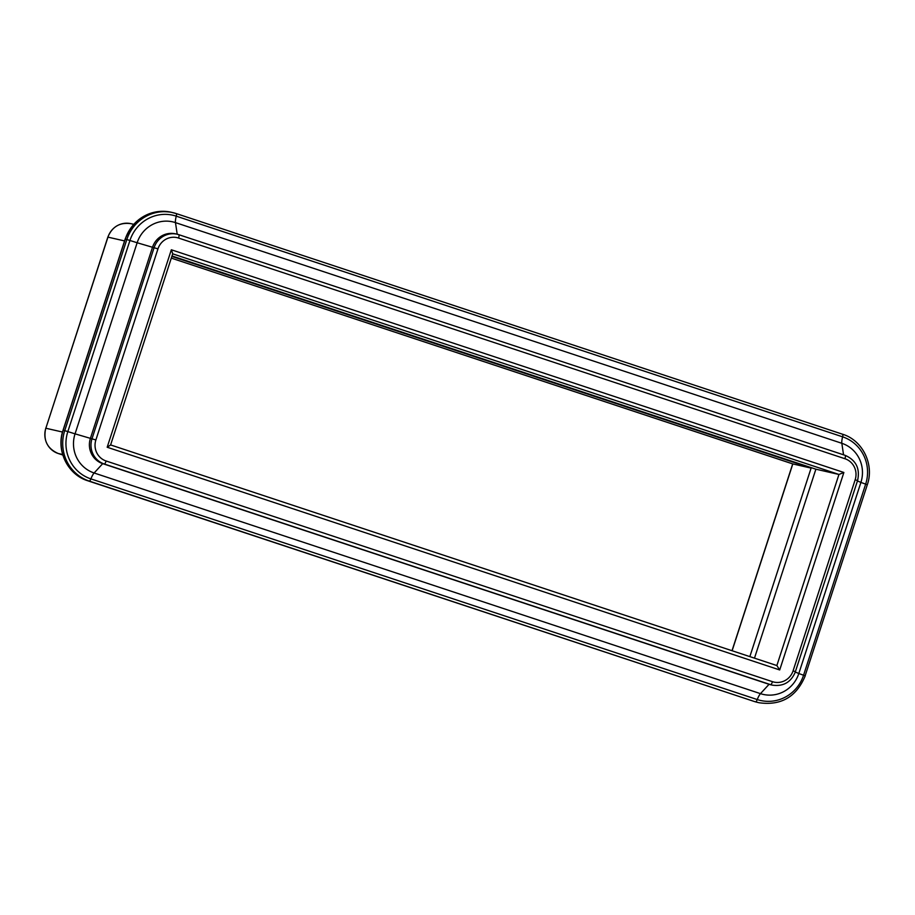 <?xml version="1.0" encoding="UTF-8"?>
<svg xmlns="http://www.w3.org/2000/svg" width="915" height="915" viewBox="0 0 915 915"><rect width="100%" height="100%" fill="white"/><g stroke="black" fill="none" stroke-linecap="round" stroke-linejoin="round"><path stroke-width="1.37" d="M857.458 480.592L857.561 480.604C860.237 468.663 856.12 460.245 845.186 455.361L178.825 234.686A3.351 0.812 108.3 0 1 178.562 238.049L844.922 458.712A3.351 0.812 108.3 0 0 845.186 455.361A3.351 0.812 108.3 0 0 845.163 455.35L178.848 234.697A3.351 0.812 108.3 0 1 178.825 234.686A20.096 19.489 102.9 0 0 177.075 234.206L175.474 233.84A20.096 19.489 102.9 0 0 152.496 247.302L90.402 438.399A20.096 19.489 102.9 0 0 102.709 463.642L769.058 684.306A20.096 19.489 102.9 0 0 770.796 684.797L772.386 685.152C783.412 686.685 791.098 682.201 795.467 671.702L793.076 670.855A16.745 16.241 -77.1 0 1 772.477 681.675A3.351 0.812 108.3 0 1 770.647 684.672A20.096 19.489 102.9 0 0 772.386 685.152M779.706 669.952L843.87 472.483L171.345 249.772L107.181 447.241L779.706 669.952L776.858 665.56L110.601 444.93L776.881 665.571M107.181 447.241L110.578 445.01L172.729 253.718L171.345 249.772M843.87 472.483L838.952 474.462L815.883 469.189L171.997 255.971M732.114 650.748L792.813 463.928L171.299 258.11L792.79 463.928L811.102 468.103L171.848 256.417M749.854 656.615L811.102 468.103M754.486 658.148L815.883 469.189M803.564 675.224L865.659 484.126L860.901 482.422L798.806 673.532L803.564 675.224A37.664 36.531 102.9 0 1 757.243 699.552A10.054 2.436 -71.7 0 1 760.479 693.65L94.131 472.986A10.054 2.436 -71.7 0 0 90.894 478.888L757.243 699.552A3.351 0.812 -71.7 0 1 755.687 701.782A40.203 38.99 102.9 0 0 759.164 702.754C781.136 705.808 796.485 696.841 805.234 675.842L803.564 675.224M867.226 484.721L865.659 484.126A37.664 36.531 102.9 0 0 842.612 436.832A10.054 2.436 -71.7 0 0 841.834 443.295A31.167 30.229 -77.1 0 1 860.901 482.422L857.458 480.924M795.364 672.022L798.806 673.532A31.167 30.229 -77.1 0 1 760.479 693.65L769.058 684.306L770.647 684.672L104.299 464.008A3.351 0.812 -71.7 0 0 106.129 461A16.745 16.241 -77.1 0 1 95.881 439.966L157.963 248.869A16.745 16.241 -77.1 0 1 178.562 238.049M805.131 675.819L867.317 484.733C874.454 464.523 862.662 440.309 842.635 434.248L176.286 213.584A3.351 0.812 -71.7 0 0 176.263 213.572A40.203 38.99 102.9 0 0 172.786 212.612A40.203 38.99 102.9 0 0 126.83 239.536L129.93 240.485A37.664 36.531 102.9 0 1 176.252 216.157A3.351 0.812 -71.7 0 0 176.286 213.584L842.624 434.248A3.351 0.812 108.3 0 1 842.635 434.248A3.351 0.812 108.3 0 1 842.612 436.832L176.252 216.157A10.054 2.436 -71.7 0 0 175.474 222.619L841.834 443.295L843.55 454.812M178.825 234.686L177.075 234.206A20.096 19.489 102.9 0 0 154.086 247.668L91.992 438.765A20.096 19.489 102.9 0 0 104.299 464.008L102.709 463.642L94.131 472.986A31.167 30.229 -77.1 0 1 75.053 433.847L67.836 431.594L129.93 240.485L137.147 242.75A31.167 30.229 -77.1 0 1 175.474 222.619L177.201 234.229M125.229 239.215L126.83 239.536L64.736 430.645L67.836 431.594A37.664 36.531 102.9 0 0 90.894 478.888A3.351 0.812 -71.7 0 1 89.338 481.118L754.097 701.428A3.351 0.812 -71.7 0 0 754.086 701.416A3.351 0.812 -71.7 0 0 754.097 701.428L87.749 480.752A3.351 0.812 -71.7 0 0 87.749 480.752A40.203 38.99 -77.1 0 1 63.146 430.279L125.241 239.181A40.203 38.99 -77.1 0 1 171.197 212.246L176.286 213.584M95.881 439.966L75.053 433.847L137.147 242.75L157.963 248.869M62.655 454.503L58.148 453.474A20.096 19.489 -77.1 0 1 45.853 428.231L107.936 237.168M58.114 453.463A3.351 0.812 -71.7 0 0 58.137 453.474L62.815 455.018L58.148 453.474A3.351 0.812 -71.7 0 0 58.148 453.474C47.203 448.579 43.074 440.161 45.75 428.22L62.506 432.04M63.135 430.313L64.736 430.645A40.203 38.99 102.9 0 0 89.338 481.118L87.749 480.752C67.699 474.691 55.907 450.477 63.044 430.267L125.138 239.158C133.876 218.159 149.237 209.192 171.197 212.246M87.703 480.741A3.351 0.812 -71.7 0 0 87.726 480.752L754.086 701.416A40.203 38.99 -77.1 0 0 757.574 702.388L754.086 701.416M795.375 671.69L857.561 480.604L855.17 479.746L793.076 670.855M844.922 458.712A16.745 16.241 -77.1 0 1 855.17 479.746M772.477 681.675L106.129 461M172.695 253.832L838.952 474.462L776.858 665.56M45.841 428.266L107.844 237.122C112.213 226.623 119.899 222.139 130.925 223.672L133.727 224.312M124.566 240.931L107.947 237.134A20.096 19.489 -77.1 0 1 130.925 223.672M732.011 650.714L792.71 463.894M757.574 702.388L759.164 702.754"/></g></svg>
